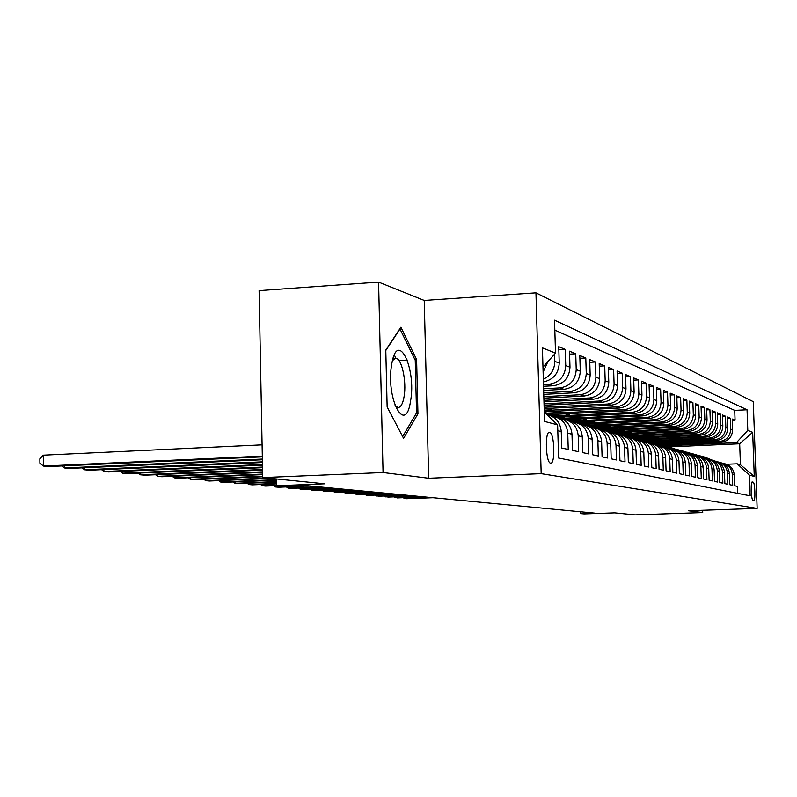 <?xml version="1.0" encoding="UTF-8"?>
<svg xmlns="http://www.w3.org/2000/svg" width="797" height="797" viewBox="0 0 797 797"><rect width="100%" height="100%" fill="white"/><g stroke="black" fill="none" stroke-linecap="round" stroke-linejoin="round"><path stroke-width="1.2" d="M550.568 463.147L550.637 463.157C555.489 464.412 554.483 432.781 549.661 432.323L549.492 432.293C544.65 431.197 545.756 463.067 550.568 463.147M378.585 282.098L259.095 290.626L262.721 477.582L383.058 472.521L428.686 478.24L541.183 473.647L535.953 292.838L424.233 300.439L378.585 282.098L383.058 472.521M541.183 473.647L757.15 508.406L753.275 401.648L535.953 292.838M757.15 508.406L688.359 510.777L702.725 512.581L702.655 510.289M702.725 512.581L635.02 514.902L614.766 512.869L584.111 513.926L580.804 513.627L594.791 513.138L307.004 485.692L285.456 486.559L276.718 485.762L324.777 483.809L262.721 477.582M557.79 430.669L561.257 431.546L561.746 448.024L568.241 449.448L567.753 433.169L571.997 434.235C571.041 424.98 566.159 419.421 557.332 417.548M571.997 434.235L572.475 450.375L578.702 451.73L578.223 435.79L582.278 436.816C581.352 427.78 576.57 422.33 567.942 420.467M582.278 436.816L582.766 452.616L588.724 453.921L588.256 438.31L592.151 439.286C591.244 430.46 586.562 425.12 578.124 423.277M592.151 439.286L592.629 454.768L598.348 456.023L597.88 440.721L601.625 441.668C600.729 433.03 596.156 427.8 587.897 425.977M601.625 441.668L602.094 456.84L607.593 458.036L607.125 443.042L610.721 443.949C609.854 435.501 605.371 430.37 597.282 428.567M610.721 443.949L611.189 458.823L616.479 459.979L616.011 445.274L619.468 446.141C618.621 437.872 614.238 432.841 606.308 431.057M619.468 446.141L619.936 460.736L625.027 461.842L624.559 447.416L627.897 448.253C627.06 440.153 622.756 435.222 614.995 433.448M627.897 448.253L628.355 462.569L633.246 463.635L632.798 449.478L636.006 450.285C635.189 442.355 630.965 437.513 623.354 435.76M636.006 450.285L636.454 464.342L641.177 465.368L640.728 451.471L643.817 452.248C643.01 444.477 638.885 439.715 631.413 437.981M643.817 452.248L644.265 466.046L648.818 467.042L648.369 453.393L651.348 454.141C650.561 446.519 646.506 441.847 639.184 440.123M651.348 454.141L651.797 467.69L656.18 468.646L655.742 455.236L658.621 455.964C657.854 448.482 653.869 443.899 646.676 442.196M658.621 455.964L659.059 469.274L663.293 470.2L662.865 457.02L665.644 457.717C664.887 450.385 660.972 445.882 653.919 444.198M665.644 457.717L666.073 470.808L670.167 471.704L669.739 458.743L672.419 459.421C671.682 452.218 667.836 447.794 660.912 446.121M672.419 459.421L672.847 472.282L676.812 473.149L676.384 460.417L678.974 461.065C678.247 454.001 674.481 449.638 667.667 447.994M678.974 461.065L679.403 473.717L683.228 474.554L682.81 462.031L685.32 462.658C684.603 455.715 680.897 451.431 674.202 449.797M685.32 462.658L685.739 475.102L689.445 475.909L689.026 463.585L691.457 464.193C690.75 457.378 687.104 453.154 680.528 451.54M691.457 464.193L691.866 476.437L695.452 477.224L695.044 465.099L697.395 465.687C696.698 458.982 693.121 454.828 686.655 453.234L677.659 449.548M697.395 465.687L697.803 477.732L701.28 478.489L700.872 466.554L703.153 467.132C702.466 460.536 698.949 456.452 692.583 454.868M703.153 467.132L703.562 478.987L706.919 479.724L706.521 467.969L708.732 468.526C708.055 462.051 704.588 458.026 698.331 456.462M708.732 468.526L709.131 480.212L712.398 480.92L711.99 469.343L714.132 469.881C713.474 463.505 710.067 459.55 703.91 457.996M714.132 469.881L714.54 481.388L717.698 482.075L717.3 470.678L719.382 471.196C718.735 464.93 715.377 461.025 709.32 459.49M719.382 471.196L719.781 482.534L722.849 483.201L722.461 471.973L724.473 472.482C723.835 466.305 720.538 462.459 714.56 460.945M724.473 472.482L724.871 483.64L727.85 484.297L727.462 473.229L729.424 473.717C728.797 467.64 725.539 463.854 719.661 462.35M729.424 473.717L729.813 484.725L732.712 485.353L732.323 474.444C731.636 468.198 728.249 464.412 722.132 463.097M660.922 444.885L721.225 442.215C728.358 441.179 732.164 437.055 732.622 429.832L732.244 419.033L735.073 420.208L732.284 420.338M658.721 444.238L719.253 441.548C726.426 440.502 730.251 436.357 730.71 429.095L730.331 418.226L727.462 418.365M730.331 418.226L727.422 417.02L727.81 427.979C727.332 435.301 723.487 439.486 716.254 440.542L655.094 443.271M649.246 441.598L711.123 438.818C718.456 437.742 722.361 433.498 722.849 426.066L722.451 414.948L725.449 416.193L722.5 416.343M643.119 439.874L705.853 437.035C713.285 435.949 717.25 431.645 717.738 424.104L717.34 412.816L720.428 414.101L717.39 414.251M636.793 438.111L700.414 435.212C707.955 434.106 711.97 429.732 712.468 422.071L712.07 410.614L715.248 411.939L712.119 412.099M630.278 436.288L694.805 433.329C702.466 432.203 706.541 427.76 707.049 419.989L706.64 408.353L709.918 409.718L706.69 409.877M623.563 434.405L689.036 431.386C696.797 430.241 700.942 425.728 701.45 417.837L701.041 406.022L704.418 407.426L701.101 407.596M616.629 432.472L683.069 429.374C690.949 428.218 695.153 423.625 695.681 415.606L695.263 403.611L698.75 405.065L695.323 405.235M609.466 430.47L676.922 427.312C684.922 426.126 689.186 421.464 689.724 413.314L689.305 401.13L692.902 402.624L689.365 402.804M601.984 428.407L670.566 425.17C678.695 423.964 683.029 419.222 683.567 410.943L683.149 398.56L686.865 400.104L683.208 400.293M594.223 426.285L664.001 422.968C672.25 421.733 676.653 416.911 677.211 408.502L676.783 395.91L680.628 397.504L676.842 397.703M586.552 424.074L657.216 420.686C665.595 419.431 670.068 414.53 670.636 405.972L670.207 393.16L674.182 394.824L670.267 395.023M578.463 421.792L650.193 418.325C658.711 417.05 663.263 412.059 663.831 403.352L663.403 390.331L667.517 392.044L663.463 392.254M570.004 419.441L642.93 415.875C651.587 414.579 656.21 409.499 656.798 400.642L656.359 387.392L660.613 389.165L656.429 389.384M561.307 417L635.408 413.344C644.215 412.019 648.907 406.849 649.505 397.833L649.067 384.353L653.47 386.186L649.137 386.415M552.271 414.47L627.608 410.724C636.564 409.369 641.346 404.109 641.954 394.923L641.505 381.195L646.078 383.098L641.575 383.347M544.271 411.78L619.528 408.004C628.634 406.619 633.505 401.26 634.123 391.915L633.675 377.927L638.407 379.91L633.745 380.159M544.182 408.572L611.14 405.185C620.405 403.77 625.356 398.301 625.994 388.787L625.545 374.54L630.457 376.592L625.615 376.851M544.082 405.245L602.432 402.256C611.867 400.811 616.908 395.242 617.555 385.539L617.097 371.023L622.198 373.145L617.177 373.424M543.982 401.768L593.376 399.217C602.99 397.733 608.121 392.054 608.788 382.161L608.32 367.357L613.63 369.569L608.4 369.868M543.873 398.141L583.972 396.049C593.755 394.535 598.985 388.737 599.663 378.645L599.195 363.552L604.714 365.853L599.284 366.162M543.763 394.366L574.179 392.762C584.151 391.207 589.481 385.29 590.178 374.998L589.7 359.596L595.449 361.987L589.79 362.316M543.654 390.41L563.977 389.325C574.139 387.74 579.578 381.693 580.286 371.193L579.808 355.472L585.795 357.973L579.897 358.311M543.534 386.286L553.347 385.748C563.708 384.124 569.257 377.947 569.985 367.218L569.506 351.178L575.743 353.778L569.586 354.137M543.405 381.922C553.347 379.77 558.627 373.494 559.235 363.083L558.747 346.685L565.252 349.405L558.836 349.783M753.235 482.215L752.238 481.976C750.475 481.318 751.192 500.277 752.916 500.137L753.892 500.327C755.636 500.974 754.948 482.205 753.235 482.215L751.88 482.265M544.281 412.188L557.621 424.861L558.607 458.026L750.156 495.814L749.409 475.142L737.215 463.824L726.575 464.262M557.621 424.861L544.55 421.434L542.418 347.851L555.509 353.111L554.533 320.185L747.058 409.778L747.795 430.36L752.677 432.313L754.271 476.417L749.409 475.142M543.484 384.572L548.974 384.284L553.347 385.748M543.604 388.777L559.783 387.91L563.977 389.325M543.723 392.801L570.154 391.407L574.179 392.762M543.833 396.647L580.106 394.744L583.972 396.049M543.943 400.333L589.66 397.962L593.376 399.217M544.042 403.87L598.856 401.05L602.432 402.256M544.142 407.257L607.693 404.029L611.14 405.185M544.241 410.515L616.211 406.888L619.528 408.004M548.565 413.434L624.41 409.648L627.608 410.724M557.611 416.004L632.32 412.308L635.408 413.344M566.288 418.485L639.951 414.878L642.93 415.875M575.026 420.866L647.323 417.359L650.193 418.325M583.374 423.167L654.437 419.75L657.216 420.686M591.344 425.399L661.311 422.061L664.001 422.968M599.085 427.561L667.966 424.303L670.566 425.17M606.567 429.653L674.401 426.465L676.922 427.312M613.77 431.675L680.638 428.557L683.069 429.374M620.823 433.638L686.665 430.589L689.036 431.386M627.568 435.541L692.523 432.552L694.805 433.329M634.004 437.394L698.192 434.465L700.414 435.212M640.529 439.177L703.691 436.318L705.853 437.035M646.815 440.91L709.031 438.111L711.123 438.818M652.863 442.604L714.222 439.854L716.254 440.542M735.073 420.208L734.724 410.375L554.822 330.107M554.582 354.137L554.802 361.37C554.592 369.738 550.767 375.676 543.325 379.213M565.252 349.405L565.74 365.584C565.003 376.403 559.414 382.64 548.974 384.284M575.743 353.778L576.221 369.619C575.504 380.219 570.024 386.316 559.783 387.91M585.795 357.973L586.273 373.494C585.566 383.865 580.196 389.843 570.154 391.407M595.449 361.987L595.917 377.2C595.229 387.372 589.959 393.22 580.106 394.744M604.714 365.853L605.182 380.767C604.515 390.739 599.344 396.468 589.66 397.962M613.63 369.569L614.088 384.204C613.431 393.977 608.36 399.596 598.856 401.05M622.198 373.145L622.656 387.501C622.019 397.095 617.027 402.605 607.693 404.029M630.457 376.592L630.905 390.679C630.278 400.094 625.386 405.494 616.211 406.888M638.407 379.91L638.855 393.738C638.248 402.983 633.426 408.283 624.41 409.648M646.078 383.098L646.516 396.687C645.919 405.763 641.187 410.973 632.32 412.308M653.47 386.186L653.909 399.536C653.321 408.453 648.668 413.563 639.951 414.878M660.613 389.165L661.052 402.276C660.474 411.043 655.891 416.064 647.323 417.359M667.517 392.044L667.946 404.936C667.378 413.543 662.875 418.485 654.437 419.75M674.182 394.824L674.601 407.496C674.053 415.964 669.619 420.826 661.311 422.061M680.628 397.504L681.046 409.977C680.499 418.305 676.145 423.087 667.966 424.303M686.865 400.104L687.283 412.378C686.745 420.577 682.451 425.269 674.401 426.465M692.902 402.624L693.32 414.699C692.792 422.769 688.558 427.391 680.638 428.557M698.75 405.065L699.158 416.951C698.65 424.891 694.486 429.434 686.665 430.589M704.418 407.426L704.827 419.132C704.319 426.953 700.214 431.426 692.523 432.552M709.918 409.718L710.316 421.244C709.818 428.945 705.773 433.349 698.192 434.465M715.248 411.939L715.646 423.297C715.158 430.878 711.173 435.222 703.691 436.318M720.428 414.101L720.817 425.289C720.339 432.761 716.403 437.035 709.031 438.111M725.449 416.193L725.838 427.222C725.36 434.584 721.494 438.798 714.222 439.854M737.673 493.353L737.424 486.389L734.615 485.772L734.226 474.922C733.609 468.945 730.401 465.209 724.612 463.724M737.215 463.824L740.433 464.751L739.686 443.78L736.458 442.644L747.795 430.36M668.255 446.928L739.686 443.78L752.677 432.313M664.419 445.832L736.458 442.644M276.589 478.977L276.718 485.762M580.744 511.804L580.804 513.627M734.724 410.375L747.058 409.778M673.863 444.318L673.893 445.125L663.502 445.583M673.893 445.125L671.453 444.417M668.294 442.684L668.314 443.521L657.814 443.989M668.314 443.521L665.794 442.793M662.556 441L662.586 441.867L651.946 442.345M662.586 441.867L659.976 441.11M717.111 461.712C723.317 463.037 726.764 466.873 727.462 473.229M656.658 439.267L656.688 440.163L645.879 440.651M656.688 440.163L653.978 439.386M711.94 460.287C718.246 461.622 721.753 465.518 722.461 471.973M650.581 437.483L650.611 438.41L639.662 438.908M650.611 438.41L647.812 437.603M706.61 458.813C713.016 460.158 716.583 464.113 717.3 470.678M644.315 435.64L644.355 436.607L633.187 437.125M644.355 436.607L641.446 435.77M701.121 457.299C707.636 458.654 711.263 462.668 711.99 469.343M637.869 433.747L637.899 434.754L626.442 435.282M637.899 434.754L634.89 433.887M685.42 451.75L695.502 455.745C702.087 457.099 705.773 461.184 706.521 467.969M631.214 431.795L631.244 432.831L619.757 433.369M631.244 432.831L628.136 431.934M689.614 454.131C696.359 455.505 700.115 459.64 700.872 466.554M624.35 429.772L624.39 430.858L612.803 431.396M624.39 430.858L621.152 429.922M683.587 452.467C690.451 453.852 694.267 458.056 695.044 465.099M617.267 427.69L617.306 428.816L605.511 429.364M617.306 428.816L613.949 427.85M677.37 450.753C684.344 452.148 688.229 456.422 689.026 463.585M609.954 425.538L609.994 426.704L598.059 427.272M609.994 426.704L606.507 425.698M670.935 448.98C678.048 450.375 682.003 454.728 682.81 462.031M602.402 423.317L602.432 424.532L590.318 425.11M602.432 424.532L598.816 423.486M664.29 447.157C671.532 448.552 675.557 452.975 676.384 460.417M594.592 421.015L594.622 422.28L582.288 422.868M594.622 422.28L590.866 421.195M657.415 445.264C664.788 446.669 668.902 451.162 669.739 458.743M586.512 418.634L586.552 419.949L574.039 420.557M586.552 419.949L582.637 418.823M650.302 443.301C657.824 444.716 662.008 449.289 662.865 457.02M578.144 416.164L578.184 417.538L565.382 418.166M578.184 417.538L574.119 416.363M642.93 441.269C650.601 442.694 654.875 447.346 655.742 455.236M569.486 413.613L569.536 415.048L556.306 415.695M569.536 415.048L565.292 413.822M635.299 439.177L635.329 439.177C643.129 440.611 647.483 445.354 648.369 453.393M560.52 410.963L560.56 412.457L547.3 413.125M560.56 412.457L556.147 411.182M627.388 436.995L627.458 437.005C635.398 438.46 639.822 443.291 640.728 451.471M551.215 408.223L551.265 409.778L544.221 410.136M551.265 409.778L546.662 408.453M619.179 434.734L619.299 434.754C627.378 436.238 631.882 441.149 632.798 449.478M610.651 432.392L610.841 432.412C619.06 433.917 623.633 438.928 624.559 447.416M601.795 429.962L602.044 429.981C610.412 431.516 615.065 436.617 616.011 445.274M592.589 427.431L592.898 427.461C601.426 429.015 606.168 434.216 607.125 443.042M583.005 424.791L583.394 424.831C592.071 426.425 596.903 431.715 597.88 440.721M573.033 422.051L573.491 422.091C582.338 423.715 587.259 429.125 588.256 438.31M562.632 419.202L563.18 419.242C572.196 420.896 577.207 426.415 578.223 435.79M551.793 416.223L552.431 416.273C561.626 417.957 566.727 423.586 567.753 433.169M561.257 431.546C560.351 422.31 555.529 416.662 546.792 414.57M543.116 372.069L547.868 361.649M547.15 414.908L554.413 421.812M555.509 353.111L542.976 367.108M740.433 464.751L754.271 476.417M428.686 478.24L424.233 300.439M387.143 406.958L403.581 438.34L417.957 413.822L416.612 359.517L400.891 327.208L385.788 350.082L387.143 406.958M396.009 358.381L394.326 355.004M398.968 360.553L407.347 360.065M414.928 359.616L416.612 359.517M415.954 413.922L417.957 413.822M713.166 460.517L705.066 457.209M710.635 459.809L701.679 456.292M404.059 497.657L404.079 498.523L430.888 497.507M402.854 497.697L406.311 498.723L433.04 497.707M712.468 460.367L704.269 456.98M703.472 456.761L712.1 460.307M410.555 401.06C416.662 368.473 397.444 328.922 391.775 363.9C385.369 398.121 405.524 436.447 410.555 401.06M395.003 405.663L398.141 407.566C400.841 407.287 402.804 403.72 404.039 396.876C406.918 381.484 401.519 357.076 395.392 358.351L392.453 360.603M385.798 350.491L399.984 328.992L415.247 360.274L416.552 412.926L402.644 436.547M708.085 459.102L699.896 455.764M705.574 458.424L696.419 454.828M394.953 496.81L394.973 497.707L422.121 496.67M393.718 496.86L397.275 497.906L424.333 496.88M707.318 458.933L699.079 455.525M698.262 455.306L706.919 458.863M702.884 457.657L694.576 454.27M700.483 457.04L690.999 453.314M385.599 495.943L385.618 496.86L413.105 495.814M384.333 495.983L387.98 497.079L415.376 496.023M702.027 457.458L693.739 454.041M692.902 453.802L701.599 457.368M697.554 456.193L689.106 452.746M375.975 495.047L376.005 495.993L403.83 494.927M374.68 495.096L378.436 496.212L406.171 495.146M696.588 455.934L688.249 452.497M687.373 452.258L696.13 455.844M692.145 454.718L683.467 451.172M689.813 454.16L679.672 450.146M366.082 494.13L366.102 495.106L394.296 494.01M364.757 494.18L366.102 495.106L368.603 495.326L396.707 494.25M690.999 454.38L682.581 450.913M681.684 450.674L690.491 454.27M683.965 452.517L673.744 448.492M355.9 493.184L355.92 494.19L384.473 493.074M354.535 493.233L355.92 494.19L358.491 494.419L386.953 493.313M685.251 452.786L676.743 449.279M675.826 449.03L684.693 452.656M680.748 451.58L671.672 447.874M677.928 450.833L667.637 446.788M345.41 492.207L345.44 493.243L374.371 492.118M344.015 492.257L345.44 493.243L348.09 493.482L376.921 492.357M679.363 451.152L670.735 447.605M669.779 447.336L678.715 450.992M674.631 449.877L665.495 446.141M671.702 449.1L661.331 445.025M334.61 491.201L334.64 492.277L363.96 491.121M333.176 491.251L334.64 492.277L337.37 492.516L366.59 491.37M673.326 449.488L664.529 445.862M663.542 445.593L672.578 449.279M668.334 448.123L659.129 444.357M665.296 447.306L654.825 443.212M323.482 490.165L323.512 491.271L353.23 490.095M322.008 490.225L323.512 491.271L326.322 491.53L355.94 490.354M667.179 447.814L658.123 444.078M657.107 443.799L666.262 447.525M661.839 446.31L652.554 442.524M658.671 445.463L648.11 441.339M312.016 489.089L312.035 490.245L342.162 489.039M310.491 489.149L312.035 490.245L314.935 490.504L344.962 489.308M660.952 446.131L651.518 442.225M650.472 441.937L659.777 445.732M655.164 444.457L645.759 440.621M651.846 443.56L641.167 439.396M300.18 487.993L300.2 489.179L330.745 487.953M298.616 488.053L300.2 489.179L303.199 489.448L333.634 488.232M654.178 444.238L644.683 440.313M643.607 440.024L653.141 443.919M648.3 442.554L638.736 438.659M644.813 441.598L633.984 437.394M287.966 486.847L287.996 488.073L318.969 486.828M286.372 486.917L287.996 488.073L291.084 488.352L321.948 487.116M647.174 442.285L637.63 438.34M636.514 438.041L646.457 442.106M641.256 440.621L631.473 436.626M637.56 439.585L626.562 435.321M275.363 485.672L275.393 486.947L285.256 486.539M273.72 485.742L275.393 486.947L278.581 487.226L309.884 485.961M639.951 440.273L630.327 436.298M629.172 435.989L639.353 440.153M634.113 438.679L623.961 434.524M630.098 437.523L618.88 433.179M262.343 484.456L262.372 485.772L276.708 485.184M260.649 484.526L262.372 485.772L265.66 486.07L276.718 485.622M632.489 438.191L622.776 434.196M621.58 433.867L631.822 438.051M627.438 437.005L616.191 432.353M622.467 435.431L610.92 430.958M248.883 483.201L248.913 484.556L276.669 483.42M247.14 483.271L248.913 484.556L252.32 484.865L276.679 483.869M624.788 436.059L614.965 432.004M613.72 431.665L624.041 435.879M619.438 434.763L608.131 430.101M614.806 433.379L602.671 428.656M234.966 481.896L234.995 483.311L276.639 481.587M233.172 481.966L234.995 483.311L238.522 483.62L276.649 482.055M616.858 433.857L606.866 429.742M605.581 429.384L615.991 433.638M611.15 432.442L599.782 427.77M606.527 431.087L594.124 426.265M220.57 480.541L220.6 482.016L276.599 479.684M218.727 480.621L220.6 482.016L224.246 482.344L276.609 480.163M608.709 431.615L598.467 427.391M597.132 427.033L607.673 431.326M602.552 430.041L591.125 425.349M597.78 428.647L585.247 423.795M205.666 479.146L205.696 480.671L267.593 478.07M203.763 479.226L205.696 480.671L209.472 481.009L271.129 478.429M600.47 429.384L589.76 424.96M588.375 424.582L599.075 428.935M593.626 427.551L582.139 422.838M588.704 426.116L576.042 421.224M190.224 477.702L190.254 479.286L262.691 476.217M188.261 477.782L190.254 479.286L194.159 479.635L262.701 476.745M592.709 427.441L580.724 422.43M579.289 422.041L590.208 426.485M584.36 424.96L572.804 420.228M579.299 423.486L566.468 418.555M174.214 476.198L174.244 477.841L262.651 474.076M172.192 476.287L174.244 477.841L178.299 478.21L262.661 474.623M583.374 424.831L571.329 419.8M569.835 419.401L581.152 424.014M574.747 422.271L563.11 417.518M569.536 420.776L556.505 415.775M157.617 474.633L157.647 476.347L262.612 471.834M155.525 474.723L157.647 476.347L161.851 476.726L262.621 472.402M573.661 422.111L561.576 417.08M560.022 416.652L573.083 422.061M564.754 419.481L553.018 414.689M559.434 417.967L546.144 412.886M140.382 473.01L140.411 474.793L262.562 469.503M138.23 473.109L140.411 474.793L144.775 475.191L262.582 470.1M563.569 419.292L551.414 414.241M549.8 413.792L562.931 419.222M554.363 416.592L544.371 412.268M548.984 415.078L545.776 413.603M122.479 471.326L122.509 473.189L262.522 467.072M120.267 471.425L122.509 473.189L127.052 473.597L262.532 467.69M553.058 416.353L544.63 412.517M545.018 412.886L552.371 416.273M103.879 469.572L103.909 471.515L262.472 464.521M101.588 469.672L103.909 471.515L108.621 471.934L262.482 465.169M84.522 467.739L84.552 469.772L262.412 461.852M82.161 467.849L84.552 469.772L89.463 470.21L262.432 462.529M64.378 465.837L64.408 467.959L262.362 459.062M61.927 465.946L64.408 467.959L69.518 468.417L262.372 459.769M262.083 444.856L43.277 455.177L43.407 466.066L262.303 456.133M43.277 455.177L39.85 458.833L39.9 463.177L43.407 466.066L48.737 466.544L262.323 456.87M719.253 441.548L721.225 442.215M730.71 429.095L732.622 429.832M554.802 361.37L559.235 363.083M565.74 365.584L569.985 367.218M576.221 369.619L580.286 371.193M586.273 373.494L590.178 374.998M595.917 377.2L599.663 378.645M605.182 380.767L608.788 382.161M614.088 384.204L617.555 385.539M622.656 387.501L625.994 388.787M630.905 390.679L634.123 391.915M638.855 393.738L641.954 394.923M646.516 396.687L649.505 397.833M653.909 399.536L656.798 400.642M661.052 402.276L663.831 403.352M667.946 404.936L670.636 405.972M674.601 407.496L677.211 408.502M681.046 409.977L683.567 410.943M687.283 412.378L689.724 413.314M693.32 414.699L695.681 415.606M699.158 416.951L701.45 417.837M704.827 419.132L707.049 419.989M710.316 421.244L712.468 422.071M715.646 423.297L717.738 424.104M720.817 425.289L722.849 426.066M725.838 427.222L727.81 427.979M732.323 474.444L734.226 474.922M707.786 458.235L708.752 458.504M706.212 457.797L707.178 458.066M702.655 456.801L703.641 457.079M701.031 456.352L702.027 456.631M697.365 455.326L698.381 455.615M695.701 454.868L696.727 455.147M691.926 453.812L692.972 454.101M690.202 453.334L691.258 453.623M686.317 452.248L687.403 452.547M684.543 451.75L685.639 452.058M680.548 450.634L681.654 450.943M678.715 450.126L679.841 450.444M674.591 448.98L675.736 449.299M672.708 448.452L673.863 448.771M668.444 447.266L669.629 447.595M666.501 446.718L667.697 447.057M662.108 445.493L663.333 445.832M660.105 444.935L661.331 445.284M655.562 443.67L656.828 444.019M653.49 443.092L654.765 443.451M648.808 441.787L650.113 442.146M646.666 441.189L647.981 441.558M641.824 439.834L643.169 440.213M639.612 439.217L640.967 439.595M634.601 437.822L635.986 438.211M632.31 437.184L633.715 437.573M627.129 435.74L628.564 436.138M624.758 435.072L626.213 435.481M619.389 433.578L620.873 433.996M616.928 432.891L618.442 433.319M611.369 431.346L612.913 431.775M608.828 430.639L610.392 431.067M603.06 429.025L604.664 429.473M600.42 428.288L602.044 428.746M594.442 426.624L596.106 427.082M591.703 425.857L593.386 426.325M585.496 424.124L587.22 424.612M582.657 423.337L584.4 423.825M576.211 421.533L577.994 422.041M573.252 420.716L575.065 421.214M566.547 418.843L568.41 419.361M563.479 417.987L565.362 418.515M556.495 416.044L558.438 416.582M553.307 415.147L555.27 415.695M546.045 413.125L548.057 413.683M393.021 358.501L395.392 358.351"/></g></svg>
